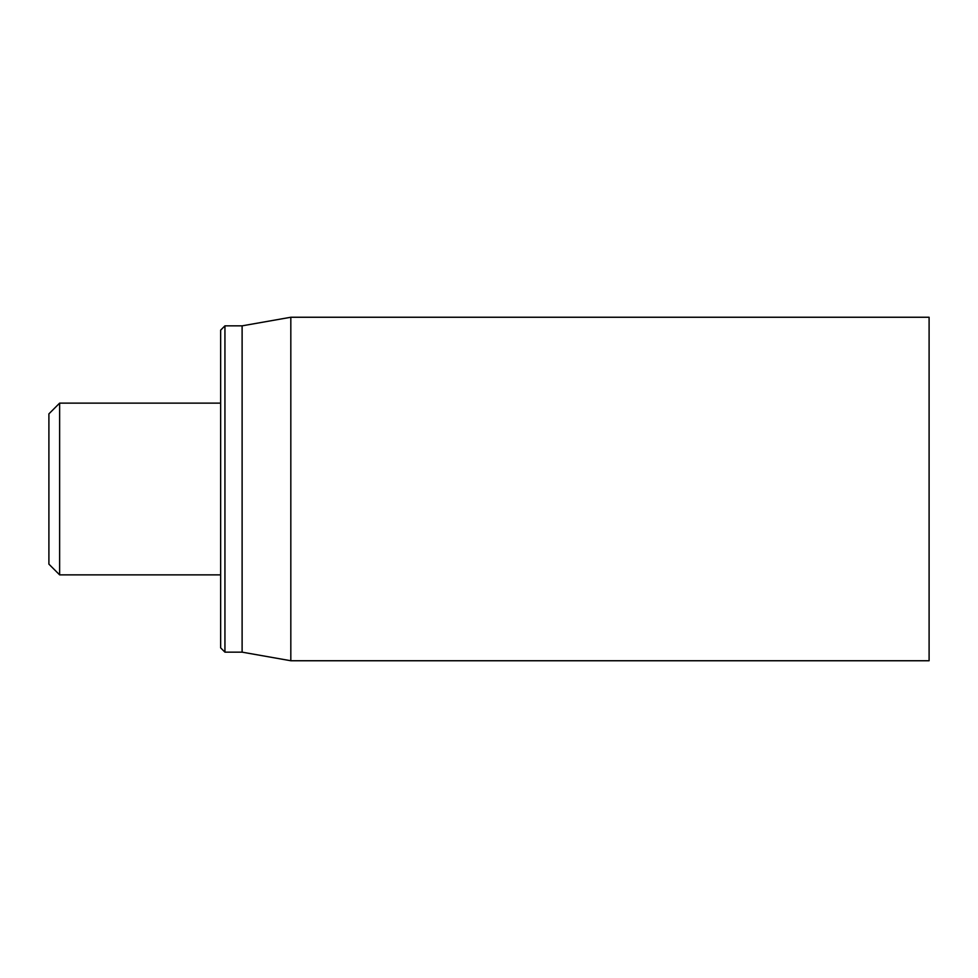 <?xml version="1.0" encoding="UTF-8"?>
<svg xmlns="http://www.w3.org/2000/svg" width="978" height="978" viewBox="0 0 978 978"><rect width="100%" height="100%" fill="white"/><g stroke="black" fill="none" stroke-linecap="round" stroke-linejoin="round"><path stroke-width="1.47" d="M220.649 489L220.649 647.864L224.94 652.155L224.94 325.845L220.649 330.136L220.649 489M224.94 652.155L242.116 652.155L242.116 325.845L224.94 325.845M290.821 489L290.821 660.749L929.1 660.749L929.1 317.251L290.821 317.251L290.821 489M59.634 403.132L48.9 413.865L48.9 564.135L59.634 574.868L59.634 403.132L220.649 403.132M242.116 652.155L290.821 660.749M242.116 325.845L290.821 317.251M59.634 574.868L220.649 574.868"/></g></svg>

